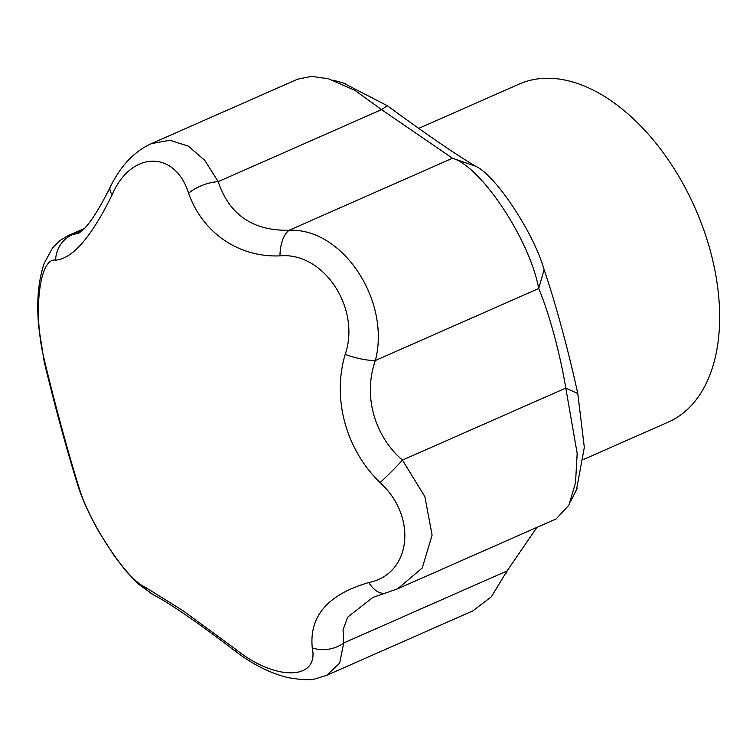 <?xml version="1.0" encoding="UTF-8"?>
<svg xmlns="http://www.w3.org/2000/svg" width="756" height="756" viewBox="0 0 756 756"><rect width="100%" height="100%" fill="white"/><g stroke="black" fill="none" stroke-linecap="round" stroke-linejoin="round"><path stroke-width="1.13" d="M397.637 588.801L556.17 518.899L568.881 505.159L575.524 482.8L577.159 453.364L565.79 388.083C560.205 353.969 549.026 312.842 538.716 288.499C529.767 239.832 481.213 166.481 452.494 158.24L381.553 109.62L354.838 90.304L328.491 78.766L311.548 76.375L297.505 79.21L151.408 143.621L169.92 140.266L188.291 146.106L204.829 160.423L218.191 181.648A28.416 13.797 159.5 0 0 188.594 193.224C175.023 149.953 131.185 150.586 112.162 194.679C91.523 236.94 72.68 258.75 55.613 260.14C39.17 257.125 32.669 314.392 44.396 360.13C54.81 403.732 68.626 454.517 79.238 488.215C89.321 522.774 126.724 579.37 144.453 586.75L182.489 610.347L235.844 649.385A28.416 2.466 127.4 0 0 235.466 651.275C252.391 664.307 269.864 673.086 287.894 677.593C301.606 679.984 311.018 680.324 316.131 678.595L326.762 675.297L339.68 663.116L343.687 642.978L507.049 570.95L536.911 527.395M343.252 82.98L387.365 105.736L381.553 109.62L218.191 181.648C229.342 214.789 252.986 230.996 289.132 230.268C342.742 227.783 390.928 300.907 375.373 360.517C363.003 395.199 374.135 435.777 402.447 460.102L424.853 496.579L432.101 535.087L422.226 568.011L397.609 588.811L385.645 593.016A28.416 15.574 -105 0 1 368.777 582.555C411.151 574.163 417.813 516.868 380.06 482.593C345.898 449.414 331.988 398.629 345.199 354.375C361.018 308.391 323.738 251.767 279.985 255.859C238.849 257.645 202.57 232.905 188.594 193.224M372.925 597.391L347.76 617.094L343.054 629.691L343.687 642.978A28.416 22.198 -7.9 0 1 312.266 647.911C309.11 616.168 327.943 594.377 368.777 582.555M387.365 105.736C426.79 134.625 456.218 154.791 475.656 166.254C495.331 174.778 533.67 232.687 544.103 269.646C555.273 302.173 568.606 351.209 577.782 393.526L565.79 388.083L402.447 460.102A28.416 2.136 135.1 0 1 380.06 482.593M326.781 675.288L472.774 610.914L491.362 596.777L507.049 570.95M235.844 649.385C275.335 681.241 319.306 680.542 312.266 647.911M144.453 586.75A28.416 25.742 117.4 0 0 153.307 594.755L153.307 594.755C170.185 603.534 197.562 622.377 235.466 651.275M544.103 269.646L538.716 288.499L375.373 360.517A28.416 7.447 -164.5 0 1 345.199 354.375M79.238 488.215A28.416 18.777 162.4 0 1 77.726 485.068C82.461 499.81 89.605 515.516 99.149 532.196L114.213 555.811L126.243 571.375L138.546 584.19L153.307 594.755M475.656 166.254L452.494 158.24L289.132 230.268A28.416 14.421 88.7 0 0 279.985 255.859M44.396 360.13A28.416 9.204 166.7 0 0 44.254 362.058C55.282 407.701 66.443 448.705 77.726 485.068M55.613 260.14A28.416 26.904 -90.6 0 1 73.237 234.379L78.728 233.254M84.313 228.51L67.889 235.759L73.237 234.379L82.546 230.268M151.408 143.621C142.591 147.543 134.577 153.44 127.348 161.302C123.653 165.243 117.152 173.058 110.3 186.93A28.416 10.877 25.7 0 0 112.162 194.679M583.915 459.298L668.266 422.103A184.719 110.905 -113.8 0 0 695.227 208.344A184.719 110.905 -113.8 0 0 519.23 84.067L418.701 128.388M577.782 393.526L584.322 447.439L576.497 489.718M372.821 597.448L385.645 593.016M67.879 235.759L59.563 240.795L52.57 247.883L44.226 263.286C36.099 287.431 37.554 310.867 38.565 325.912L44.254 362.058M110.3 186.93C99.027 209.592 89.624 224.182 82.102 230.684L78.756 233.235M332.914 80.117L345.086 83.491M507.304 570.496L505.962 573.502M577.093 488.537L570.336 501.984"/></g></svg>
